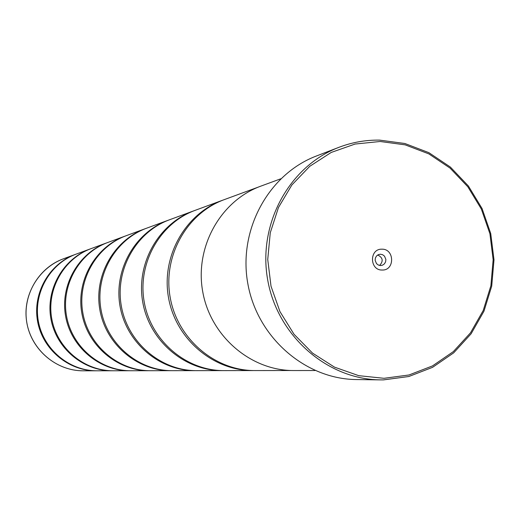 <?xml version="1.0" encoding="UTF-8"?>
<svg xmlns="http://www.w3.org/2000/svg" width="520" height="520" viewBox="0 0 520 520"><rect width="100%" height="100%" fill="white"/><g stroke="black" fill="none" stroke-linecap="round" stroke-linejoin="round"><path stroke-width="0.78" d="M96.577 370.786L96.116 370.793C68.289 370.962 42.465 349.251 37.563 321.224C32.448 293.235 49.14 263.919 75.302 254.43L75.738 254.274M112.665 370.767L112.158 370.767C83.07 370.949 56.056 348.199 50.915 318.832C45.559 289.51 63.011 258.804 90.363 248.892L90.838 248.722M130.358 370.74L129.805 370.74C99.333 370.935 71.006 347.048 65.611 316.206C59.982 285.409 78.273 253.181 106.919 242.801L107.445 242.613M149.91 370.708L149.292 370.715C117.306 370.916 87.529 345.768 81.855 313.3C75.927 280.878 95.134 246.968 125.21 236.073L125.788 235.859M171.626 370.682L170.937 370.682C137.267 370.903 105.898 344.351 99.905 310.076C93.645 275.841 113.867 240.065 145.522 228.599L146.172 228.364M195.884 370.643L195.117 370.65C159.588 370.884 126.431 342.765 120.081 306.462C113.458 270.212 134.81 232.349 168.214 220.253L168.942 219.986M223.165 370.604L222.3 370.611C184.691 370.857 149.546 340.984 142.792 302.4C135.752 263.874 158.359 223.665 193.726 210.867L194.545 210.567M254.072 370.559L253.084 370.565C213.135 370.838 175.74 338.962 168.539 297.798C161.024 256.692 185.055 213.824 222.619 200.233L223.548 199.901M380.133 141.492L355.082 144.047L331.227 152.438L309.784 166.296L291.882 184.958L278.467 207.5L270.264 232.772L267.735 259.48L271.017 286.221L279.949 311.597L294.047 334.288L312.565 353.125L334.516 367.146L358.748 375.668L384.007 378.307L409.006 374.978L432.497 365.911L453.336 351.604L470.509 332.813L483.223 310.486L490.887 285.721L493.149 259.727L489.918 233.76L481.351 209.06L467.857 186.817L450.067 168.109L428.818 153.881L405.125 144.846L380.133 141.492M383.513 379.886L380.458 379.886C327.269 379.444 277.517 335.953 267.722 280.059C257.53 224.231 289.127 166.192 338.865 147.342C352.014 142.324 365.593 139.912 379.594 140.114L404.892 143.507L428.876 152.659L450.392 167.076L468.403 186.011L482.06 208.526L490.731 233.532L494 259.825L491.712 286.137L483.957 311.207L471.088 333.814L453.7 352.84L432.607 367.322L408.824 376.512L383.513 379.886M382.239 270.03C394.973 270.524 394.609 248.716 381.894 249.191C369.142 248.644 369.493 270.536 382.239 270.03M380.601 265.558L382.558 265.168L384.436 263.842L385.613 261.814L385.879 259.441L384.507 256.159L382.655 254.728L380.419 254.215L378.372 254.638L376.526 255.983L375.375 258.017L375.141 260.383L376.526 263.64L378.378 265.05L380.601 265.558M379.594 265.454C383.552 261.144 382.928 257.654 377.722 254.976M338.865 147.342L316.453 155.981C268.483 174.161 238.03 229.977 247.819 283.615C257.231 337.331 305.142 379.125 356.441 379.554L380.458 379.886M112.158 370.767L97.038 370.793C69.134 370.962 43.245 349.187 38.331 321.087C33.202 293.02 49.94 263.62 76.167 254.111L90.363 248.892M280.728 178.808L260.949 186.089C220.48 200.733 194.578 247.13 202.722 291.681C210.529 336.297 250.906 370.844 293.943 370.546L315.016 370.519M291.265 370.513L255.06 370.565C214.962 370.838 177.424 338.832 170.196 297.499C162.649 256.23 186.771 213.194 224.478 199.55L258.453 187.05M253.084 370.565L224.036 370.611C186.297 370.857 151.021 340.866 144.248 302.139C137.176 263.471 159.868 223.113 195.358 210.262L222.619 200.233M222.3 370.611L196.658 370.65C161.005 370.884 127.745 342.661 121.368 306.235C114.719 269.854 136.142 231.855 169.663 219.719L193.726 210.867M195.117 370.65L172.315 370.682C138.541 370.903 107.068 344.26 101.049 309.868C94.77 275.522 115.056 239.623 146.816 228.124L168.214 220.253M170.937 370.682L150.527 370.715C118.443 370.916 88.582 345.69 82.882 313.118C76.934 280.592 96.2 246.578 126.367 235.644L145.522 228.599M149.292 370.715L130.917 370.74C100.36 370.935 71.948 346.97 66.541 316.043C60.892 285.149 79.235 252.831 107.965 242.417L125.21 236.073M129.805 370.74L113.172 370.767C83.999 370.949 56.914 348.134 51.759 318.682C46.384 289.276 63.889 258.486 91.312 248.541L106.919 242.801M63.284 258.856C38.071 267.995 21.989 296.205 26.91 323.128C31.622 350.09 56.485 370.975 83.304 370.812C56.485 370.975 31.616 350.084 26.904 323.128C21.983 296.212 38.064 268.002 63.284 258.856L75.302 254.43M82.023 370.779C54.314 370.357 29.354 347.432 26.351 319.319C23.088 291.233 42.373 263.478 69.284 257.043M83.304 370.812L96.116 370.793"/></g></svg>
